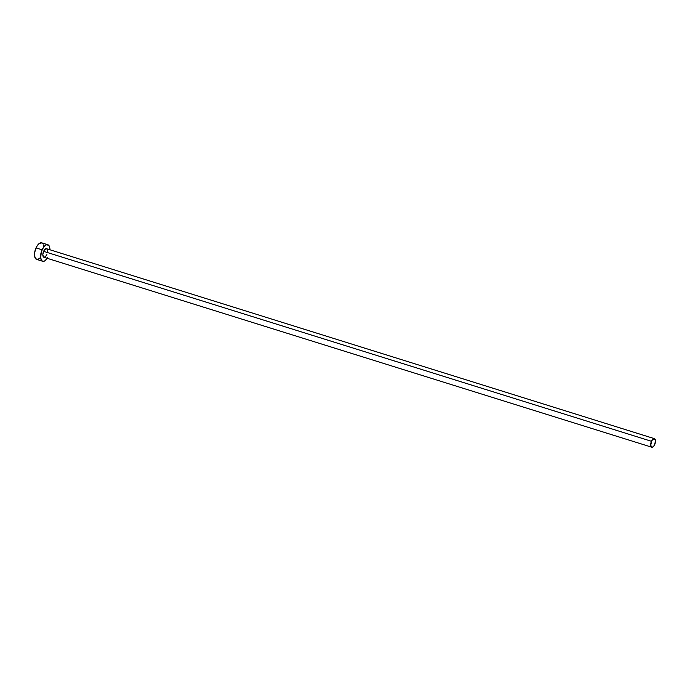 <?xml version="1.0" encoding="UTF-8"?>
<svg xmlns="http://www.w3.org/2000/svg" width="690" height="690" viewBox="0 0 690 690"><rect width="100%" height="100%" fill="white"/><g stroke="black" fill="none" stroke-linecap="round" stroke-linejoin="round"><path stroke-width="1.03" d="M46.877 254.653L45.135 256.99L43.461 256.99L42.832 254.653L43.617 251.35A4.476 2.105 107.4 0 0 43.91 257.275L651.757 447.206A4.476 2.105 -72.6 0 1 651.464 441.29L43.617 251.35L44.885 249.409L46.678 248.762L47.515 249.944L47.593 252.161M654.422 438.668L46.584 248.728A4.476 2.105 107.4 0 0 43.617 251.35L651.464 441.29A4.476 2.105 -72.6 0 1 654.422 438.668A4.476 2.105 -72.6 0 1 654.715 444.584A4.476 2.105 -72.6 0 1 651.757 447.206M47.834 244.734L41.754 242.837A8.659 4.08 107.4 0 0 36.018 247.908A8.659 4.08 107.4 0 0 36.587 259.371L42.659 261.269A8.659 4.08 -72.6 0 1 42.099 249.806L36.018 247.908L42.099 249.806A8.659 4.08 -72.6 0 1 47.834 244.734A8.659 4.08 -72.6 0 1 49.913 249.771L49.646 247.089L48.705 245.278L46.368 244.803L43.66 247.098L41.486 251.376L40.624 257.646L41.788 260.725L43.263 261.363L45.031 260.725L47.662 257.646M47.248 258.319A8.659 4.08 -72.6 0 1 42.659 261.269M41.943 242.906L39.382 243.38L37.579 245.191L36.018 247.908L34.629 252.738L34.543 255.749L35.716 258.828L38.045 259.302L39.865 258.051M43.789 246.459L43.565 245.191M43.168 244.148L42.625 243.38M654.715 444.584L655.474 440.539L654.111 438.616L651.843 440.539L650.696 445.335L652.059 447.258L653.447 446.525L654.715 444.584"/></g></svg>
